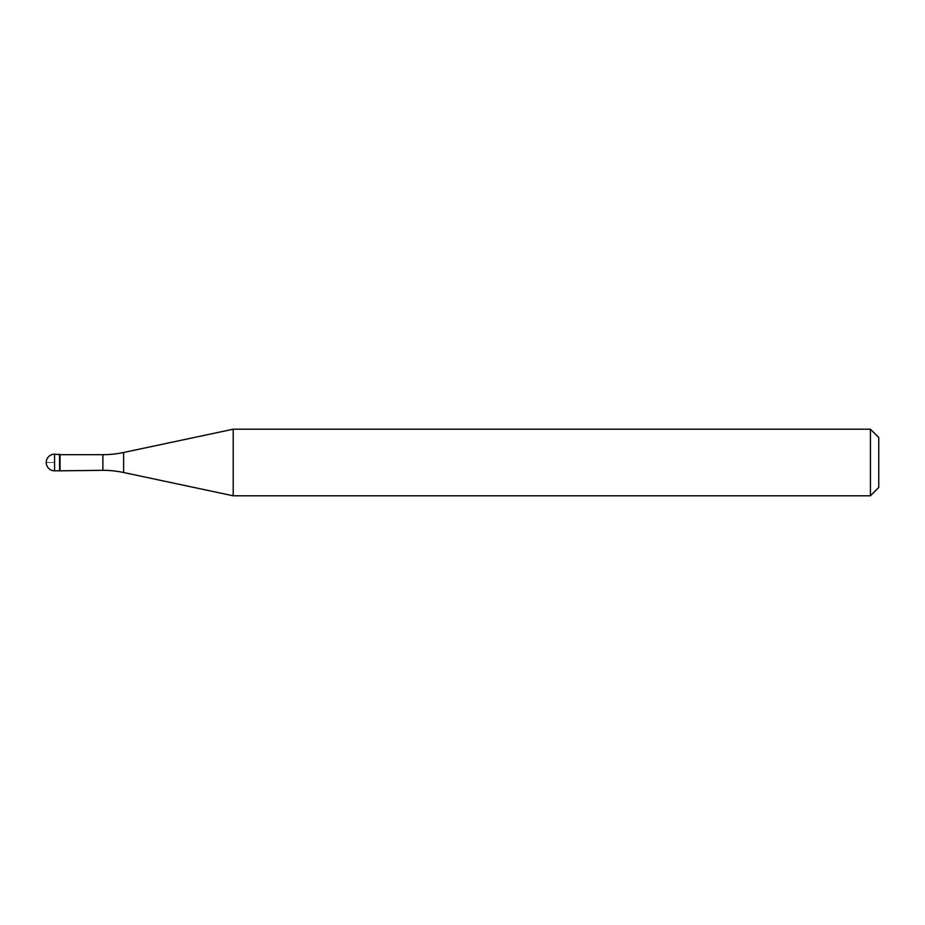 <?xml version="1.0" encoding="UTF-8"?>
<svg xmlns="http://www.w3.org/2000/svg" width="925" height="925" viewBox="0 0 925 925"><rect width="100%" height="100%" fill="white"/><g stroke="black" fill="none" stroke-linecap="round" stroke-linejoin="round"><path stroke-width="0.69" stroke-dasharray="4.62 3.47" d="M59.57 454.175L59.57 470.825L59.57 454.175M60.067 470.328L60.067 454.672M233.216 495.8L233.216 429.2M870.425 429.2L870.425 495.8M878.75 437.525L878.75 487.475M54.575 462.5L46.25 462.5L54.575 462.5M54.575 470.825L54.575 454.175M102.872 454.672L102.872 470.328M123.638 472.513L123.638 452.487"/><path stroke-width="1.39" d="M60.067 454.672L54.575 454.175L54.575 470.825L59.57 470.825L59.57 454.175L59.57 470.825L102.872 470.328L102.872 454.672L60.067 454.672L60.067 470.328M54.575 470.825A8.325 8.325 0 0 1 46.25 462.5A8.325 8.325 0 0 1 54.575 454.175M102.872 454.672A99.9 99.9 0 0 0 123.638 452.487L233.216 429.2L233.216 495.8L123.638 472.513A99.9 99.9 0 0 0 102.872 470.328M233.216 429.2L870.425 429.2L870.425 495.8L233.216 495.8M870.425 495.8L878.75 487.475L878.75 437.525L870.425 429.2M123.638 452.487L123.638 472.513"/></g></svg>
